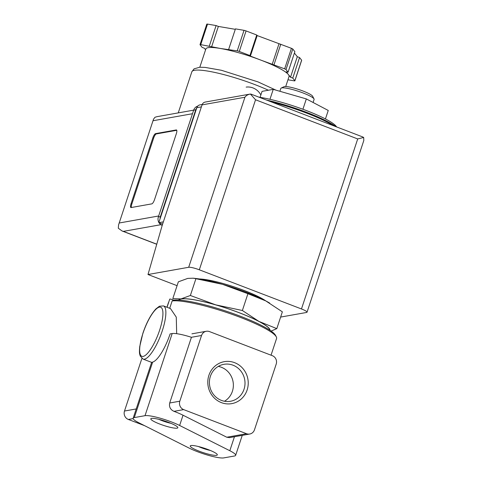 <?xml version="1.0" encoding="UTF-8"?>
<svg xmlns="http://www.w3.org/2000/svg" width="482" height="482" viewBox="0 0 482 482"><rect width="100%" height="100%" fill="white"/><g stroke="black" fill="none" stroke-linecap="round" stroke-linejoin="round"><path stroke-width="0.72" d="M176.677 333.689L176.273 317.132L170.508 308.613L163.452 305.907A28.48 7.929 111 0 1 160.669 335.333A28.48 7.929 111 0 1 143.07 359.09L151.643 362.38L152.643 362.121L134.297 417.587L145.016 415.683A21.907 3.482 18.3 0 1 179.635 425.479L229.818 450.73A21.907 3.482 18.3 0 1 235.644 455.339A21.907 3.482 18.3 0 1 234.493 455.996L223.775 457.9A21.907 3.482 18.3 0 1 189.161 448.103L138.973 422.847A21.907 3.482 18.3 0 1 133.146 418.237A21.907 3.482 18.3 0 1 134.297 417.587M152.643 362.121A28.48 7.929 111 0 0 170.11 333.912L172.182 333.544A21.907 3.482 18.3 0 1 191.432 337.286L169.7 402.994C168.929 406.862 170.357 409.64 173.984 411.339A21.907 3.482 18.3 0 1 183.027 415.213L179.635 425.479M168.712 302.22A56.954 9.05 -161.7 0 0 168.411 302.744L166.929 307.239M271.047 355.186L276.566 338.509A56.954 9.05 -161.7 0 0 276.319 336.894A56.954 9.05 -161.7 0 0 229.715 313.517A56.954 9.05 -161.7 0 0 172.14 300.937L169.706 308.299M336.587 126.929A48.194 7.658 -161.7 0 0 306.293 110.523A48.194 7.658 -161.7 0 0 258.93 97.159M195.921 278.704L193.18 278.204L187.757 278.391L178.352 281.825L172.803 298.611L180.967 298.924L190.366 295.49L195.921 278.704L222.539 284.332A48.194 7.658 -161.7 0 0 195.831 278.494L193.18 278.198M269.679 303.088A48.194 7.658 -161.7 0 0 269.01 302.696A48.194 7.658 -161.7 0 0 265.763 300.901L247.923 293.707L222.539 284.332A48.194 7.658 -161.7 0 1 265.763 300.901L282.362 311.836L276.807 328.628L271.125 331.08M190.366 295.49L215.749 304.865L242.374 310.498L247.923 293.707M242.374 310.498L258.973 321.434L276.807 328.628M218.286 366.404A18.768 17.774 -100.1 0 1 233.065 381.75A18.768 17.774 -100.1 0 1 224.479 401.253M210.375 376.346A18.768 17.774 -100.1 0 1 223.919 364.32A18.768 17.774 -100.1 0 1 244.705 379.683A18.768 17.774 -100.1 0 1 230.492 401.271A18.768 17.774 -100.1 0 1 210.375 376.346M208.899 375.327A21.31 20.184 -100.1 0 1 243.29 369.013A21.31 20.184 -100.1 0 1 231.842 403.615A21.31 20.184 -100.1 0 1 208.899 375.327M249.73 434.029A6.573 6.224 79.9 0 0 254.472 429.817L276.204 364.103A6.573 6.224 79.9 0 0 272.348 355.686L209.477 331.586A6.573 6.224 79.9 0 0 206.29 331.279A6.573 6.224 79.9 0 0 201.548 335.49L179.816 401.199A6.573 6.224 79.9 0 0 183.672 409.616L246.537 433.716A6.573 6.224 79.9 0 0 249.73 434.029L229.456 437.632L226.781 437.228L183.027 415.213M141.901 358.415L124.495 411.032A6.573 6.224 79.9 0 0 128.351 419.454L144.612 425.684M199.289 451.23A14.237 2.259 -161.7 0 0 217.243 454.496A14.237 2.259 -161.7 0 0 204.495 448.284A14.237 2.259 -161.7 0 0 190.553 445.669A14.237 2.259 -161.7 0 0 199.289 451.23M159.825 424.07A14.237 2.259 -161.7 0 0 177.774 427.341A14.237 2.259 -161.7 0 0 165.031 421.123A14.237 2.259 -161.7 0 0 151.089 418.515A14.237 2.259 -161.7 0 0 159.825 424.07M276.319 336.894L275.481 335.285A55.641 8.839 -161.7 0 0 229.763 312.384A55.641 8.839 -161.7 0 0 173.568 300.178L172.14 300.937M167.043 307.281L169.736 299.123A2.193 0.349 18.3 0 1 171.279 299.286A2.193 0.349 18.3 0 1 173.568 300.178M269.8 330.17A47.977 7.622 -161.7 0 0 226.576 308.257A47.977 7.622 -161.7 0 0 178.816 300.081M270.004 330.309A48.194 7.658 -161.7 0 0 258.973 321.434A48.194 7.658 -161.7 0 0 215.749 304.865A48.194 7.658 -161.7 0 0 180.967 298.924A48.194 7.658 -161.7 0 0 178.569 300.069M260.081 97.334L262.057 91.357L273.24 89.369L269.956 99.292M273.24 89.369L306.329 98.918L302.913 109.257M306.329 98.918L328.248 110.456L325.44 118.946M313.095 102.479L314.101 99.431A17.527 2.784 -161.7 0 0 314.023 98.93L312.631 96.255A15.334 2.434 -161.7 0 0 298.906 89.562A15.334 2.434 -161.7 0 0 283.898 86.748L281.181 88.073A17.527 2.784 -161.7 0 0 280.825 88.423L279.879 91.285M314.023 98.93A17.527 2.784 -161.7 0 0 298.334 91.285A17.527 2.784 -161.7 0 0 281.181 88.073M159.012 419.376A10.773 1.711 -161.7 0 0 161.994 420.629A10.773 1.711 -161.7 0 0 170.899 423.31M198.476 446.537A10.773 1.711 -161.7 0 0 201.458 447.784A10.773 1.711 -161.7 0 0 210.363 450.465M202.199 104.48L199.988 104.871A4.38 4.151 79.9 0 0 196.825 107.679L158.795 222.672L162.609 224.136M362.47 136.846L363.687 137.472L357.704 138.936L301.473 308.962A8.76 1.392 18.3 0 1 307.028 312.203A8.76 1.392 18.3 0 1 306.564 312.463L280.626 317.078M251.152 94.177L250.417 94.05C247.941 94.466 246.109 95.538 244.922 97.256L188.691 267.281L147.992 274.517L162.253 225.208L202.048 104.877A4.38 4.151 79.9 0 1 205.212 102.07L249.688 94.159M301.473 308.962L199.319 269.8A8.76 1.392 18.3 0 0 188.691 267.281M249.923 94.117L250.417 94.05L255.544 99.774L199.319 269.8M265.865 300.955A39.434 6.266 -161.7 0 0 233.692 286.754A39.434 6.266 -161.7 0 0 199.391 278.97M177.081 285.669L147.992 274.517M363.687 137.472L363.808 140.545M158.795 222.672L163.362 221.865M263.184 299.587A32.095 5.097 -161.7 0 0 263.088 299.177M202.681 279.199A32.095 5.097 -161.7 0 0 202.362 279.47M155.535 133.628L176.279 129.941A4.38 1.223 111 0 1 176.49 129.959A4.38 1.223 111 0 1 176.304 133.803L154.571 199.512A4.38 1.223 111 0 1 151.83 203.862L131.086 207.555A4.38 1.223 111 0 1 130.875 207.537A4.38 1.223 111 0 1 131.062 203.693L152.794 137.985A4.38 1.223 111 0 1 155.535 133.628L156.319 133.93L176.767 130.297M285.718 86.537L289.043 76.493A43.814 6.959 -161.7 0 0 288.387 74.547L290.513 77.228L292.767 78.09L294.851 80.711A2.193 0.349 18.3 0 1 294.882 80.813A2.193 0.349 18.3 0 1 294.159 80.837L287.953 79.777M205.585 49.767L204.38 48.242L202.121 47.381L200.042 44.76A2.193 0.349 18.3 0 1 200.006 44.657A2.193 0.349 18.3 0 1 200.735 44.633L220.334 48.459A43.814 6.959 -161.7 0 0 205.85 48.977L199.807 67.245M286.26 71.872L288.387 74.547A43.814 6.959 -161.7 0 0 261.274 60.274L284.639 68.848A2.193 0.349 18.3 0 1 285.995 69.565L288.079 72.186L286.26 71.872M250.387 56.105L261.274 60.274A43.814 6.959 -161.7 0 0 220.334 48.459L237.234 50.869A2.193 0.349 18.3 0 1 239.283 51.46L249.947 55.551L250.387 56.105L257.177 35.566L291.429 48.314A2.193 0.349 18.3 0 1 292.785 49.025L294.87 51.646L288.079 72.186M193.668 110.143L157.024 116.662L155.005 117.259L153.535 119.15L118.566 224.883L118.307 228.227L122.054 230.974L123.344 231.372L160.904 224.69M196.77 107.86A6.573 6.224 79.9 0 0 195.734 109.806L160.422 216.587A6.573 6.224 79.9 0 0 160.078 218.804M197.734 106.124A6.573 6.224 79.9 0 0 193.656 110.179L158.343 216.954A6.573 6.224 79.9 0 0 158.873 222.449M159.066 222.774A6.573 6.224 79.9 0 0 162.199 225.377L162.205 225.377M292.767 78.09L299.557 57.557L301.642 60.178A2.193 0.349 18.3 0 1 301.672 60.274L294.882 80.813M290.513 77.228L297.304 56.695L299.557 57.557M294.406 53.044L297.304 56.695M273.981 64.763L280.771 44.224M272.161 64.449L278.958 43.916M249.947 55.551L256.737 35.011L257.177 35.566M228.655 49.405L235.445 28.872L244.031 30.336A2.193 0.349 18.3 0 1 246.073 30.926L256.737 35.011M211.568 46.965L218.358 26.432L235.294 29.324M209.315 46.097L216.105 25.564L218.358 26.432M206.832 24.221A2.193 0.349 18.3 0 1 206.796 24.124A2.193 0.349 18.3 0 1 207.525 24.1L216.105 25.564M131.387 207.501A4.38 1.223 111 0 1 131.845 203.994L153.577 138.286A4.38 1.223 111 0 1 156.319 133.93M260.864 94.966A15.334 14.526 79.9 0 0 246.163 87.103M246.537 433.716L226.781 437.228M183.672 409.616L173.984 411.339M179.816 401.199L169.7 402.994M133.14 418.599L128.351 419.454M234.445 436.746L229.818 450.73M201.548 335.49L191.432 337.286M172.182 333.544L145.016 415.683M136.219 408.947L124.495 411.032M335.948 126.682A51.701 8.212 -161.7 0 0 266.462 100.045M333.743 125.838A52.574 8.351 -161.7 0 0 271.42 101.943M142.997 333.219A26.287 7.32 111 0 1 162.5 309.667A26.287 7.32 111 0 1 148.39 352.348A26.287 7.32 111 0 1 142.997 333.219M244.922 97.256L202.048 104.877M357.704 138.936L255.544 99.774M196.825 107.679L201.392 106.871M268.396 90.23A49.947 7.935 -161.7 0 0 219.515 73.523A49.947 7.935 -161.7 0 0 191.848 71.776L178.25 112.884M119.488 222.949L158.668 215.984M153.306 120.687L192.487 113.722M156.764 244.181L123.344 231.372M193.656 110.179L195.734 109.806M158.343 216.954L160.422 216.587M294.851 80.711L301.642 60.178M285.995 69.565L292.785 49.025M284.639 68.848L291.429 48.314M239.283 51.46L246.073 30.926M237.234 50.869L244.031 30.336M200.735 44.633L207.525 24.1M176.659 130.086L176.279 129.941M131.845 203.994L131.062 203.693M153.577 138.286L152.794 137.985M151.631 362.35L133.146 418.237M202.952 279.229L202.844 279.56M262.853 299.039L262.744 299.37M242.253 435.354L235.644 455.339M206.29 331.279L191.938 333.827M336.141 126.754L315.469 115.897L288.272 105.956L266.359 100.003M163.452 305.907L159.373 306.251L155.855 308.956C150.739 314.698 146.414 322.807 142.883 333.285L139.726 346.582C139.099 353.366 139.641 353.927 140.256 356.078L143.07 359.09M362.452 136.84L251.17 94.183M363.796 140.545L307.028 312.203M153.535 119.15L118.566 224.883M156.74 244.272L122.054 230.974M275.981 90.164L258.069 81.922L221.377 70.27L205.097 67.396L199.717 67.245L194.083 68.836L191.848 71.776M200.006 44.657L206.796 24.124"/></g></svg>
